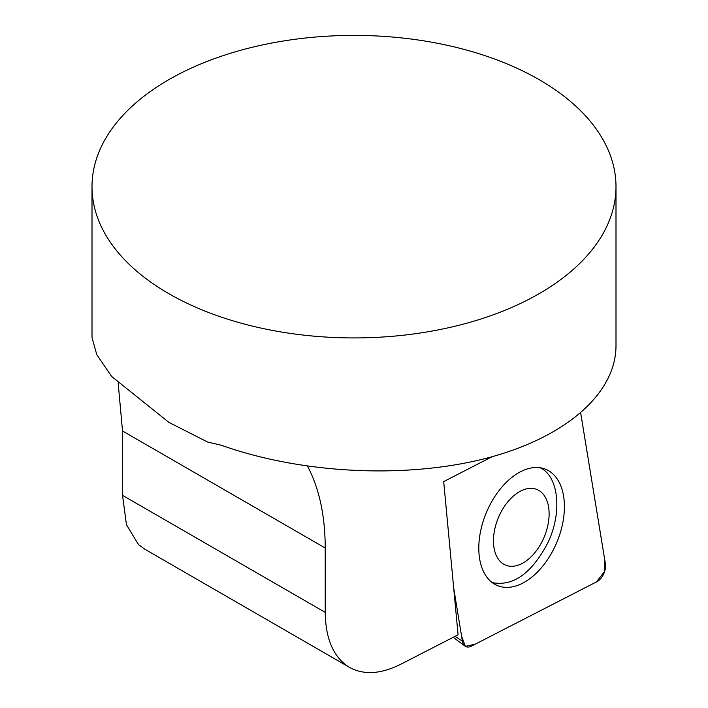 <?xml version="1.0" encoding="UTF-8"?>
<svg xmlns="http://www.w3.org/2000/svg" width="708" height="708" viewBox="0 0 708 708"><rect width="100%" height="100%" fill="white"/><g stroke="black" fill="none" stroke-linecap="round" stroke-linejoin="round"><path stroke-width="1.06" d="M492.078 456.731L443.695 481.59L458.085 634.802L400.772 664.246C380.877 674.175 363.77 675.22 349.469 667.361C333.68 657.617 325.6 639.289 325.229 612.385L325.229 548.019C325.122 515.592 319.228 488.325 307.546 466.218M118.209 383.541L122.528 430.986L122.528 495.352L126.431 524.637L138.476 544.602L144.68 549.116M92.067 337.751L96.775 354.681L111.634 376.444L168.893 422.393L207.621 442.031L221.188 445.199C300.847 473.599 403.879 478.953 484.086 458.846C564.17 438.615 615.871 394.329 615.995 345.849L615.995 186.664A261.995 151.264 0 0 0 354 35.4A261.995 151.264 0 0 0 92.005 186.664A261.995 151.264 0 0 0 168.734 293.625A261.995 151.264 0 0 0 454.262 326.415A261.995 151.264 0 0 0 615.995 186.664M492.237 582.613C513.176 586.631 531.699 573.391 547.788 542.894C562.479 512.619 558.807 476.298 540.133 467.767M499.574 514.964A40.94 24.869 -67.4 0 1 538.629 490.308A40.94 24.869 -67.4 0 1 543.133 539.408A40.94 24.869 -67.4 0 1 503.946 564.329A40.94 24.869 -67.4 0 1 499.574 514.964M453.695 588.012L462.395 641.174A13.001 7.894 112.6 0 0 465.032 646.112A13.001 7.894 112.6 0 0 471.262 646.209L596.897 581.684A13.001 7.894 112.6 0 0 605.375 563.701L580.817 413.729A13.001 7.894 112.6 0 0 580.702 413.1L604.526 558.524L604.676 571.329L596.357 581.967L475.103 644.236L465.421 646.369L461.589 636.253L453.695 588.012M555.01 546.452A62.968 38.25 112.6 0 0 543.921 468.634A62.968 38.25 112.6 0 0 488.201 508.441A62.968 38.25 112.6 0 0 495.52 584.693A62.968 38.25 112.6 0 0 555.01 546.452M122.528 430.986L325.229 548.019M122.528 495.352L325.229 612.385M455.129 636.324L462.395 641.174M92.005 337.751L92.005 186.664M348.911 667.033L144.68 549.125M453.182 637.324L465.032 646.112"/></g></svg>
